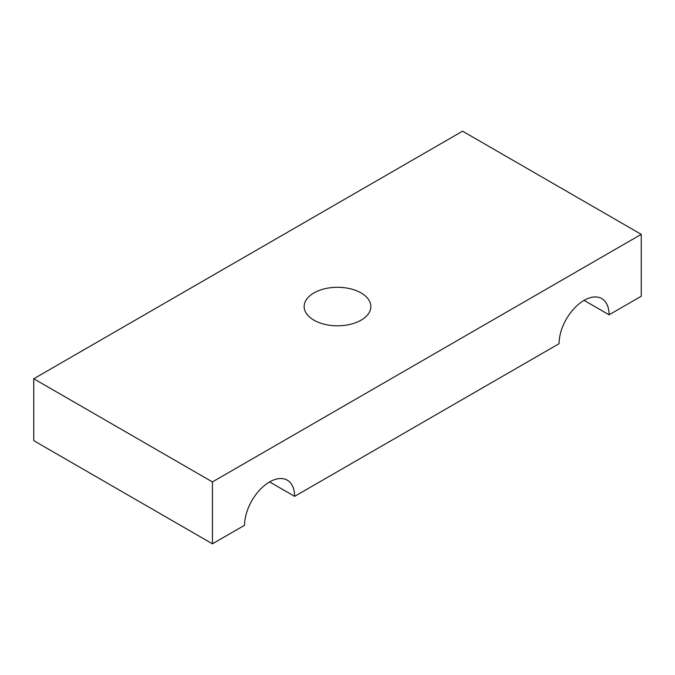 <?xml version="1.0" encoding="UTF-8"?>
<svg xmlns="http://www.w3.org/2000/svg" width="675" height="675" viewBox="0 0 675 675"><rect width="100%" height="100%" fill="white"/><g stroke="black" fill="none" stroke-linecap="round" stroke-linejoin="round"><path stroke-width="1.01" d="M609.086 314.803L641.25 296.241L641.25 234.343L212.422 481.925L212.422 543.814L244.586 525.251A35.378 20.427 -60 0 1 260.027 489.645A35.378 20.427 -60 0 1 287.288 480.17A35.378 20.427 -60 0 1 294.621 496.361L559.06 343.693A35.378 20.427 -60 0 1 574.501 308.087A35.378 20.427 -60 0 1 601.763 298.612A35.378 20.427 -60 0 1 609.086 314.803L584.069 300.367M294.621 496.361L269.603 481.925M641.25 234.343L462.577 131.186L33.75 378.759L33.75 440.657L212.422 543.814M361.083 292.933A33.353 19.254 0 0 0 324.734 288.765A33.353 19.254 0 0 0 304.147 306.551A33.353 19.254 0 0 0 337.5 325.806A33.353 19.254 0 0 0 370.853 306.551A33.353 19.254 0 0 0 361.083 292.933M212.422 481.925L33.75 378.759"/></g></svg>

